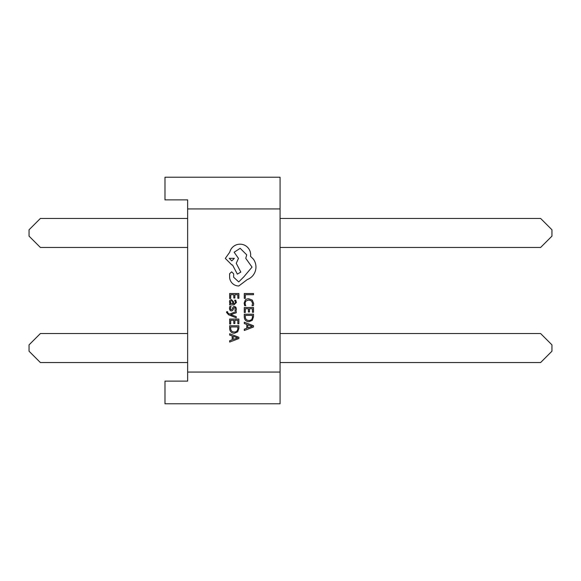 <?xml version="1.0" encoding="UTF-8"?>
<svg xmlns="http://www.w3.org/2000/svg" width="581" height="581" viewBox="0 0 581 581"><rect width="100%" height="100%" fill="white"/><g stroke="black" fill="none" stroke-linecap="round" stroke-linejoin="round"><path stroke-width="0.87" d="M280.078 208.935L280.078 372.065L187.641 372.065L187.641 208.935L280.078 208.935L280.078 177.22L164.989 177.22L164.989 199.879L187.641 199.879L187.641 208.935M234.15 252.241L240.178 248.312L246.729 254.863L245.748 258.334L252.038 267.115L243.846 276.81L238.733 281.923L233.627 277.202L233.693 273.862L231.659 271.828L229.626 273.731L229.626 277.595A11.25 10.073 -17.7 0 0 232.574 283.557A9.187 9.085 -16.9 0 0 238.798 285.983L247.383 279.497A13.298 11.148 113 0 0 252.561 275.96A14.467 13.523 -17 0 0 255.967 267.049A22.826 17.35 -11.8 0 0 253.41 259.184L250.527 256.301L250.658 254.798A12.259 11.359 -15.2 0 0 247.513 247.259A10.502 10.356 -3.1 0 0 240.047 244.18A10.349 9.95 -28.7 0 0 232.901 246.932A49.574 22.717 31.2 0 0 229.756 252.176L225.305 258.4L231.855 264.951L232.509 264.951L237.36 274.123L240.832 272.09L236.249 263.316L238.471 258.4L234.15 252.241L240.178 248.312M280.078 372.065L280.078 403.78L164.989 403.78L164.989 381.121L187.641 381.121L187.641 372.065M187.641 247.455L40.38 247.455L29.05 236.126L29.05 229.785L40.38 218.456L187.641 218.456M280.078 218.456L540.62 218.456L551.95 229.785L551.95 236.126L540.62 247.455L280.078 247.455M187.641 362.544L40.38 362.544L29.05 351.214L29.05 344.874L40.38 333.545L187.641 333.545M280.078 333.545L540.62 333.545L551.95 344.874L551.95 351.214L540.62 362.544L280.078 362.544M244.281 298.387L245.327 298.387L245.327 294.72L253.498 294.72L253.498 293.528L244.281 293.528L244.281 298.387M244.122 303.115L244.659 305.664L245.799 305.664A96.635 19.558 149.8 0 1 245.182 303.289A304.168 29.609 -150.2 0 1 246.155 300.922L248.784 300.014L251.551 300.987L252.575 303.493L252.031 305.664L253.272 305.664A70.083 12.862 51.7 0 0 253.65 303.485L252.292 300.101L248.712 298.765A484.394 44.287 55.2 0 0 245.385 299.949L244.122 303.115M244.281 312.469L245.327 312.469L245.327 308.7L248.428 308.7L248.428 311.997L249.489 311.997L249.489 308.7L252.437 308.7L252.437 312.258L253.498 312.258L253.498 307.509L244.281 307.509L244.281 312.469M244.281 314.205L244.281 316.747A947.408 65.617 -32 0 0 245.567 320.32A1215.292 70.671 121.4 0 0 249.002 321.714L252.277 320.32L253.498 316.834L253.498 314.205L244.281 314.205M252.437 315.396L245.327 315.396L245.327 316.739A460.733 37.358 -39 0 0 246.293 319.477A379.575 33.415 128.3 0 0 248.973 320.458A243.04 25.208 49.5 0 0 251.566 319.448A744.45 49.225 36.7 0 0 252.437 316.79L252.437 315.396M244.281 330.516L253.498 327.001L253.498 325.73L244.281 322.223L244.281 323.537L246.802 324.423L246.802 328.258L244.281 329.202L244.281 330.516M247.84 324.801L247.84 327.895L252.314 326.355L247.84 324.801M229.662 298.489L230.708 298.489L230.708 294.72L233.809 294.72L233.809 298.017L234.869 298.017L234.869 294.72L237.818 294.72L237.818 298.278L238.878 298.278L238.878 293.528L229.662 293.528L229.662 298.489M236.394 302.498L235.777 300.232L234.659 300.232L235.458 302.396A591.901 24.446 -140.4 0 1 233.845 303.725L233.569 301.779L231.42 299.593L230.025 300.159A271.545 22.172 36.8 0 0 229.502 301.677A190.125 19.645 -29.1 0 0 230.679 303.696L229.662 303.725L229.662 304.88L233.896 304.88L236.394 302.498M232.349 301.067A28.687 5.164 128.2 0 0 231.514 300.762L230.751 301.096A42.871 6.769 36.6 0 0 230.454 301.975A48.659 8.664 -26.9 0 0 230.991 303.231L232.966 303.725L232.349 301.067M230.446 308.344L231.085 306.441L229.894 306.441A229.393 27.285 32.2 0 0 229.502 308.228A85.821 14.235 -40.9 0 0 230.025 310.145A80.737 11.148 117.8 0 0 231.449 310.886A112.06 12.884 61.4 0 0 232.538 310.501A18.81 3.254 89.6 0 0 233.395 309.012A67.178 2.6 100.5 0 1 233.954 307.894L234.571 307.639A7.335 2.259 113.9 0 1 235.211 307.995L234.978 310.574L236.104 310.574L236.394 309.012L235.871 307.189L234.463 306.448A33.865 7.19 60.4 0 0 233.424 306.775A36.145 4.06 91.8 0 0 232.553 308.199A14.264 1.322 99.8 0 1 231.964 309.404L231.34 309.702A470.254 17.924 123.1 0 1 230.446 308.344M236.242 317.807L236.242 316.609L230.751 314.67L236.242 312.781L236.242 311.489L229.677 314.074L228.478 313.566L227.549 312.382L227.679 311.728L226.655 311.728A3.631 1.511 66.9 0 0 226.561 312.469L228.667 314.822L236.242 317.807M229.662 324.009L230.708 324.009L230.708 320.24L233.809 320.24L233.809 323.537L234.869 323.537L234.869 320.24L237.818 320.24L237.818 323.799L238.878 323.799L238.878 319.049L229.662 319.049L229.662 324.009M229.662 325.752L229.662 328.287A947.408 65.617 -32 0 0 230.955 331.86A1215.292 70.671 121.4 0 0 234.383 333.254L237.658 331.86L238.878 328.381L238.878 325.752L229.662 325.752M237.818 326.936L230.708 326.936L230.708 328.28A460.733 37.358 -39 0 0 231.674 331.017A379.575 33.415 128.3 0 0 234.354 331.998A243.04 25.208 49.5 0 0 236.946 330.988A744.45 49.225 36.7 0 0 237.818 328.33L237.818 326.936M229.662 342.056L238.878 338.541L238.878 337.27L229.662 333.763L229.662 335.077L232.182 335.963L232.182 339.798L229.662 340.742L229.662 342.056M233.221 336.341L233.221 339.435L237.694 337.895L233.221 336.341M229.234 258.334L231.79 260.891L234.346 258.334L229.234 258.334"/></g></svg>
